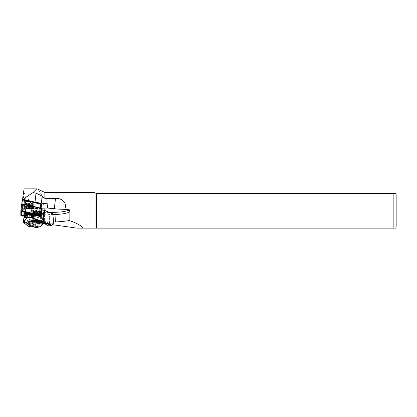 <?xml version="1.0" encoding="UTF-8"?>
<svg xmlns="http://www.w3.org/2000/svg" width="417" height="417" viewBox="0 0 417 417"><rect width="100%" height="100%" fill="white"/><g stroke="black" fill="none" stroke-linecap="round" stroke-linejoin="round"><path stroke-width="0.31" stroke-dasharray="2.08 1.56" d="M31.812 207.875A3.602 0.808 6.2 0 1 28.142 207.895A3.602 0.808 6.2 0 1 25.202 206.962A3.602 0.808 6.2 0 1 25.604 206.431A3.602 0.808 6.2 0 1 30.071 206.545A3.602 0.808 6.2 0 1 32.172 207.713A3.602 0.808 6.2 0 1 31.812 207.875M26.172 207.306A2.851 0.636 -173.8 0 0 25.791 207.577A2.851 0.636 -173.8 0 0 25.854 207.729A2.851 0.636 -173.8 0 0 28.184 208.469A2.851 0.636 -173.8 0 0 31.087 208.453A2.851 0.636 -173.8 0 0 31.374 208.323A2.851 0.636 -173.8 0 0 31.463 208.187A2.851 0.636 -173.8 0 0 29.398 207.343A2.851 0.636 -173.8 0 0 26.172 207.306M41.314 208.547L21.96 208.854L21.898 204.137L23.237 204.101L41.314 208.547M40.908 208.703L22.518 209.162L22.518 204.33L41.017 208.641L38.447 208.151L23.837 208.563L23.837 204.747L38.447 208.151M26.86 214.734A3.602 0.808 -173.8 0 0 31.061 214.802A3.602 0.808 -173.8 0 0 31.53 214.52M30.66 213.864A2.851 0.636 6.2 0 1 30.493 213.921A2.851 0.636 6.2 0 1 27.788 213.963A2.851 0.636 6.2 0 1 25.369 213.296M25.322 213.259A2.851 0.636 6.2 0 1 25.202 213.045A2.851 0.636 6.2 0 1 25.296 212.91A2.851 0.636 6.2 0 1 25.583 212.779A2.851 0.636 6.2 0 1 28.486 212.764A2.851 0.636 6.2 0 1 30.816 213.504A2.851 0.636 6.2 0 1 30.874 213.655A2.851 0.636 6.2 0 1 30.712 213.838M21.632 210.934L40.042 215.146M41.731 208.495A1.199 0.271 6.2 0 1 41.575 208.604A1.199 0.271 6.2 0 1 41.137 208.662L23.388 209.162A1.199 0.271 6.2 0 1 21.595 208.745L21.595 204.106M34.992 215.151L26.266 215.396M36.858 215.683L25.734 215.996M36.607 215.615L25.807 215.917M35.414 215.276L26.146 215.537M21.418 210.945L22.028 210.95M23.837 208.563L22.518 209.162L21.898 208.776M22.518 204.33L23.837 204.747M41.518 204.533A1.501 0.334 6.2 0 1 41.319 204.674A1.501 0.334 6.2 0 1 40.772 204.742L24.426 205.2A1.501 0.334 6.2 0 1 22.184 204.679L22.184 200.41L23.008 199.759L23.008 204.028L24.129 204.288L40.835 203.684M24.504 206.175A4.879 1.089 -173.8 0 0 23.858 206.629A4.879 1.089 -173.8 0 0 27.397 208.078A4.879 1.089 -173.8 0 0 32.912 208.135A4.879 1.089 -173.8 0 0 33.558 207.676A4.879 1.089 -173.8 0 0 30.019 206.233A4.879 1.089 -173.8 0 0 24.504 206.175M24.77 203.699A4.879 1.089 -173.8 0 0 24.123 204.158A4.879 1.089 -173.8 0 0 27.663 205.602A4.879 1.089 -173.8 0 0 33.178 205.659A4.879 1.089 -173.8 0 0 33.824 205.206A4.879 1.089 -173.8 0 0 30.285 203.757A4.879 1.089 -173.8 0 0 24.77 203.699M25.416 203.85A4.128 0.923 -173.8 0 0 24.869 204.236A4.128 0.923 -173.8 0 0 27.866 205.461A4.128 0.923 -173.8 0 0 32.531 205.508A4.128 0.923 -173.8 0 0 33.079 205.122A4.128 0.923 -173.8 0 0 30.087 203.903A4.128 0.923 -173.8 0 0 25.416 203.85M25.651 201.698A4.128 0.923 -173.8 0 0 25.103 202.083A4.128 0.923 -173.8 0 0 28.095 203.308A4.128 0.923 -173.8 0 0 32.761 203.355A4.128 0.923 -173.8 0 0 33.313 202.97A4.128 0.923 -173.8 0 0 30.316 201.75A4.128 0.923 -173.8 0 0 25.651 201.698M40.897 208.573A1.501 0.334 6.2 0 1 40.35 208.641L24.004 209.099A1.501 0.334 -173.8 0 1 21.767 208.578L21.767 204.309A1.501 0.334 -173.8 0 0 21.767 204.309A1.501 0.334 -173.8 0 1 24.004 204.247L40.35 208.052A1.501 0.334 6.2 0 1 41.101 208.432A1.501 0.334 6.2 0 1 40.897 208.573M35.315 210.82A5.854 1.439 -173 0 0 32.396 211.695A5.854 1.439 -173 0 0 35.216 213.301A5.854 1.439 -173 0 0 41.101 213.989A5.854 1.439 -173 0 0 44.02 213.113A5.854 1.439 -173 0 0 41.194 211.508A5.854 1.439 -173 0 0 35.315 210.82M35.226 211.539A5.854 1.439 -173 0 0 32.307 212.415A5.854 1.439 -173 0 0 35.132 214.025A5.854 1.439 -173 0 0 41.012 214.713A5.854 1.439 -173 0 0 43.931 213.838A5.854 1.439 -173 0 0 41.106 212.227A5.854 1.439 -173 0 0 35.226 211.539M35.184 209.991L38.745 210.491L39.933 210.835L40.079 211.263C39.172 211.857 37.321 211.831 34.522 211.179A3.68 0.824 -173.8 0 1 33.532 210.491A3.68 0.824 -173.8 0 1 35.184 209.991C38.296 210.105 39.928 210.528 40.079 211.263L38.823 211.758L35.898 211.706L34.356 211.018L38.343 211.351L39.969 212.258L38.698 212.92L34.204 212.451L35.336 212.076L38.218 212.519L39.844 213.421L38.572 214.083L35.648 214.03L34.079 213.613L33.73 213.144L32.714 221.458L32.093 221.073C31.139 220.067 38.797 220.192 41.121 221.218L42.159 221.901L39.751 222.464C37.05 222.48 34.835 222.193 33.094 221.609L32.682 221.391L33.23 216.605A3.977 0.891 6.2 0 0 34.882 217.106A3.977 0.891 6.2 0 0 40.543 216.903L40.022 221.703A3.977 0.891 6.2 0 1 34.366 221.907A3.977 0.891 6.2 0 1 32.682 221.391M33.73 213.144A4.879 1.199 7 0 1 33.089 212.435A4.879 1.199 7 0 1 36.753 211.721A4.879 1.199 7 0 1 42.133 212.905L42.508 213.108A4.879 1.199 7 0 1 43.149 213.822A4.879 1.199 7 0 1 40.715 214.552A4.879 1.199 7 0 1 34.1 213.348L38.093 213.681L39.719 214.588L38.447 215.245L35.523 215.193L35.158 215.735L35.247 214.896L38.911 215.01L40.517 214.333L38.458 213.144L34.83 212.639L33.266 212.962L33.428 213.181L35.372 213.733L39.042 213.848L40.642 213.17L38.583 211.977L34.955 211.476L33.402 211.867L35.497 212.566L39.167 212.68L40.267 212.446L40.762 211.904L38.708 210.814L35.08 210.314L33.516 210.637L34.522 211.179M32.542 214.489L26.907 214.682M33.986 220.953L33.782 220.348L37.082 220.478A2.252 0.506 6.2 0 1 38.208 220.869A2.252 0.506 6.2 0 1 38.348 221.026A2.252 0.506 6.2 0 1 37.384 221.385A2.252 0.506 6.2 0 1 35.153 221.198L33.986 220.953L33.423 226.155M42.518 224.174A6.755 1.512 6.2 0 1 32.959 224.388A6.755 1.512 6.2 0 1 29.148 222.73M36.274 220.536L30.707 220.692L36.274 220.536A6.005 1.345 6.2 0 1 38.578 220.901A6.005 1.345 6.2 0 1 41.398 222.991A6.005 1.345 6.2 0 1 33.438 222.814A6.005 1.345 6.2 0 1 30.707 220.692M32.573 216.658L32.662 215.959A3.977 0.891 6.2 0 1 32.677 215.933A3.977 0.891 6.2 0 1 38.291 215.839A3.977 0.891 6.2 0 1 40.522 216.783A3.977 0.891 6.2 0 1 40.543 216.903M35.07 216.559A3.68 0.824 6.2 0 1 32.985 215.579A3.68 0.824 6.2 0 1 33.026 215.469A3.68 0.824 6.2 0 1 38.213 215.386A3.68 0.824 6.2 0 1 40.277 216.251A3.68 0.824 6.2 0 1 40.298 216.366A3.68 0.824 6.2 0 1 35.07 216.559M33.23 216.605L32.656 215.98L33.089 212.435M40.407 211.153L40.803 211.68L39.198 212.357L35.534 212.243L33.438 211.544L33.626 211.299L38.619 211.654L40.668 212.743L39.073 213.52L35.409 213.405L33.313 212.706L33.501 212.467L38.494 212.816L40.543 213.905L38.948 214.687L35.283 214.573L33.188 213.869L33.376 213.629L38.364 213.984L40.418 215.068L38.823 215.85L35.158 215.735M25.63 201.917A3.758 0.839 6.2 0 1 29.795 201.755A3.758 0.839 6.2 0 1 32.943 202.928A3.758 0.839 6.2 0 1 32.781 203.136A3.758 0.839 6.2 0 1 28.617 203.303A3.758 0.839 6.2 0 1 25.473 202.125A3.758 0.839 6.2 0 1 25.63 201.917M25.401 204.012A3.758 0.839 6.2 0 1 29.571 203.845A3.758 0.839 6.2 0 1 32.719 205.023A3.758 0.839 6.2 0 1 32.562 205.232A3.758 0.839 6.2 0 1 28.392 205.399A3.758 0.839 6.2 0 1 25.239 204.221A3.758 0.839 6.2 0 1 25.401 204.012M53.626 222L49.92 222.115L49.477 214.625L33.318 215.078L33.761 222.61L30.285 222.808C32.719 219.342 33.683 215.36 33.178 210.866C32.432 205.378 30.014 200.546 25.917 196.376L24.004 192.435L24.087 188.87M44.202 223.564L49.998 223.465L49.92 222.115L33.761 222.61L33.84 223.924L29.19 222.037M52.876 214.526L49.477 214.625L49.435 213.9L52.709 213.812M53.699 223.637L52.714 213.812M96.713 228.13L96.713 193.603L95.91 193.603C94.414 192.107 94.414 192.107 95.91 193.603L95.91 228.13L395.749 228.13M83.285 228.13L95.91 228.13M45.125 224.065L52.599 224.69M44.869 224.038L44.869 192.477M41.601 209.704L35.471 209.787L34.564 215.573L31.723 215.652L31.239 212.785L31.593 209.897L25.88 210.059L25.098 210.684A1.199 0.297 -173 0 0 25.145 210.877L29.998 214.453L33.277 214.359L33.318 215.078L29.008 215.198L29.242 213.024L24.295 211.403A7.506 1.678 -173.8 0 1 22.111 209.986L22.565 204.565L41.142 204.043M29.008 215.198L30.003 222.72M29.643 214.698L24.832 211.164L23.456 222.433L28.413 226.077L29.805 224.122L29.643 214.698L29.998 214.453L30.201 224.336L33.595 224.242L33.939 223.851L42.612 223.606M44.556 224.054L44.556 210.866L42.451 196.266L37.968 189.182M393.148 228.13L393.148 193.603L96.713 193.603M30.285 222.808L42.581 223.887M22.565 200.077L22.565 204.565M47.434 208.041L47.887 203.856M41.236 208.219L22.111 208.755M49.587 212.451L29.242 213.024M40.079 211.263L39.667 211.565M35.247 214.896L35.523 215.193M35.914 220.233L35.283 226.056M38.249 220.723L38.453 221.328L35.153 221.198A2.252 0.506 6.2 0 1 33.881 220.65A2.252 0.506 6.2 0 1 34.069 220.426A2.252 0.506 6.2 0 1 34.846 220.291A2.252 0.506 6.2 0 1 37.082 220.478L38.249 220.723L37.619 226.546M33.782 220.348L33.151 226.165M36.321 221.443L35.81 226.165M38.453 221.328L37.822 227.15M32.052 220.932L32.766 221.938L39.083 222.881L42.388 222.047L41.392 221.531C39.526 220.89 37.155 220.577 34.267 220.593L31.822 221.015M35.117 212.675L41.194 212.503L41.58 209.918M41.184 209.626L41.512 209.902M28.194 221.63L27.147 220.692L29.388 219.769L35.622 219.67L44.583 221.271L50.275 223.767L53.673 223.674M25.145 210.877L24.832 211.164A1.501 0.37 7 0 1 24.723 211.002A1.501 0.37 7 0 1 24.775 210.924L25.479 210.356L24.577 216.032M41.257 212.889L41.194 212.503M31.593 209.897L35.471 209.787M49.435 213.9L33.277 214.359M27.147 220.692L26.928 222.516A9.383 2.304 7 0 1 27.204 222.053C29.242 220.593 33.115 220.484 38.828 221.724L38.838 221.943M30.201 224.336L28.768 226.342L31.812 226.254L33.84 223.924L31.885 226.243M25.161 212.957L31.239 212.785M25.479 210.356L25.88 210.059M49.587 223.408L49.018 213.822M33.376 214.265L33.939 223.851M35.252 209.965L34.564 215.573M31.723 215.652L32.406 210.043M28.768 226.342L28.413 226.077L28.768 226.342M50.275 223.767L48.492 225.785L48.153 225.529L49.988 223.46M29.805 224.122L30.17 224.299M41.137 208.662L40.392 215.584M21.595 208.745L20.85 215.667M23.388 209.162L22.643 216.084M22.32 204.439L21.898 204.137M22.987 204.424L23.237 204.101M40.73 208.557L40.986 208.234M40.35 208.641L40.772 204.742L40.48 203.83M32.484 205.221A3.68 0.824 6.2 0 1 27.929 205.305A3.68 0.824 6.2 0 1 25.479 204.028A3.68 0.824 6.2 0 1 30.034 203.939A3.68 0.824 6.2 0 1 32.484 205.221M32.406 205.279A3.602 0.808 6.2 0 1 28.408 205.44A3.602 0.808 6.2 0 1 25.39 204.309A3.602 0.808 6.2 0 1 25.541 204.111A3.602 0.808 6.2 0 1 29.539 203.955A3.602 0.808 6.2 0 1 32.552 205.081A3.602 0.808 6.2 0 1 32.406 205.279M25.479 204.695A3.602 0.808 6.2 0 1 29.471 204.533A3.602 0.808 6.2 0 1 32.49 205.664A3.602 0.808 6.2 0 1 32.344 205.862A3.602 0.808 6.2 0 1 28.346 206.019A3.602 0.808 6.2 0 1 25.328 204.893A3.602 0.808 6.2 0 1 25.479 204.695M32.406 205.946A3.68 0.824 6.2 0 1 27.85 206.034A3.68 0.824 6.2 0 1 25.401 204.752A3.68 0.824 6.2 0 1 29.956 204.664A3.68 0.824 6.2 0 1 32.406 205.946M24.754 204.643A4.352 0.975 6.2 0 1 30.149 204.538A4.352 0.975 6.2 0 1 33.047 206.055A4.352 0.975 6.2 0 1 27.658 206.16A4.352 0.975 6.2 0 1 24.754 204.643M24.598 204.763A4.504 1.006 6.2 0 1 29.591 204.565A4.504 1.006 6.2 0 1 33.365 205.977A4.504 1.006 6.2 0 1 33.178 206.227A4.504 1.006 6.2 0 1 28.179 206.425A4.504 1.006 6.2 0 1 24.41 205.013A4.504 1.006 6.2 0 1 24.598 204.763M24.394 206.655A4.504 1.006 6.2 0 1 29.388 206.457A4.504 1.006 6.2 0 1 33.162 207.869A4.504 1.006 6.2 0 1 32.969 208.119A4.504 1.006 6.2 0 1 27.975 208.312A4.504 1.006 6.2 0 1 24.207 206.905A4.504 1.006 6.2 0 1 24.394 206.655M24.52 206.827A4.352 0.975 6.2 0 1 29.915 206.723A4.352 0.975 6.2 0 1 32.813 208.239A4.352 0.975 6.2 0 1 27.418 208.344A4.352 0.975 6.2 0 1 24.52 206.827M31.775 208.062A3.263 0.73 6.2 0 1 27.73 208.14A3.263 0.73 6.2 0 1 25.557 207.004A3.263 0.73 6.2 0 1 29.602 206.926A3.263 0.73 6.2 0 1 31.775 208.062M31.139 208.547A2.664 0.594 6.2 0 1 28.184 208.662A2.664 0.594 6.2 0 1 25.953 207.828A2.664 0.594 6.2 0 1 26.068 207.682A2.664 0.594 6.2 0 1 29.023 207.567A2.664 0.594 6.2 0 1 31.254 208.401A2.664 0.594 6.2 0 1 31.139 208.547M25.484 213.066A2.664 0.594 6.2 0 1 28.439 212.946A2.664 0.594 6.2 0 1 30.67 213.78A2.664 0.594 6.2 0 1 30.561 213.926A2.664 0.594 6.2 0 1 27.605 214.046A2.664 0.594 6.2 0 1 25.374 213.212A2.664 0.594 6.2 0 1 25.484 213.066M42.508 213.108L41.497 221.375L41.768 221.682M35.685 220.457L38.651 220.895C43.06 222.11 42.091 222.094 42.643 223.309A6.755 1.512 6.2 0 1 33.037 223.658A6.755 1.512 6.2 0 1 29.211 221.86M30.775 221.083A6.755 1.512 6.2 0 1 38.817 221.51A6.755 1.512 6.2 0 1 42.398 222.84M37.77 220.64A3.977 0.891 6.2 0 1 40.022 221.703L37.905 221.135C34.085 220.697 32.125 220.666 32.026 221.041L32.114 220.848A3.977 0.891 6.2 0 1 37.77 220.64M37.968 221.13A4.577 1.027 6.2 0 1 40.115 222.72A4.577 1.027 6.2 0 1 34.048 222.584A4.577 1.027 6.2 0 1 31.895 220.994A4.577 1.027 6.2 0 1 37.968 221.13M25.917 196.376L24.295 211.403M24.004 192.435L22.111 209.986M44.556 210.866L33.178 210.866M32.161 221.015A3.977 0.891 6.2 0 1 32.114 220.848L32.443 217.81M42.133 212.905L41.121 221.218L41.392 221.531M33.376 213.629L34.1 213.342L33.094 221.609L32.766 221.938M25.098 210.684L24.775 210.924L24.15 216.042M38.828 221.724A9.383 2.304 7 0 1 44.322 223.429L48.19 225.706M44.583 221.271L44.358 223.611M31.854 226.222L31.994 225.983L30.618 225.232M48.466 225.811L51.536 225.696M24.431 217.46L41.408 216.981M24.66 217.205L40.611 216.757M32.39 221.781L32.714 221.458M23.456 222.433L23.696 222.725M24.129 204.288L24.426 205.2L24.004 209.099M23.008 204.028L22.184 204.679L21.767 208.578M21.799 203.976L21.767 204.309L21.799 203.976M25.854 207.729L25.202 206.962M25.296 212.91L24.494 213.52M40.251 215.052L40.621 215.297M25.791 207.577L25.202 213.045M31.463 208.187L30.874 213.655M21.663 210.82L21.231 210.986M30.816 213.504L31.468 214.27M22.346 209.11L21.96 208.854M40.934 208.698L41.351 208.531M31.374 208.323L32.172 207.713M24.123 204.158L23.858 206.629M25.103 202.083L24.869 204.236M32.432 205.232C33.24 206.003 24.29 205.07 25.39 204.309L25.447 204.742C26.115 204.273 28.168 204.382 31.609 205.075L32.49 205.664L32.432 205.232M24.66 204.664C25.531 204.2 27.428 204.168 30.347 204.57C34.642 205.659 32.781 205.602 33.365 205.977L32.912 208.219C31.546 208.766 29.362 208.735 26.354 208.13C24.467 207.53 23.753 207.119 24.207 206.905L24.66 204.664M30.665 213.822L31.384 208.14C30.79 208.651 25.812 207.963 25.88 207.546L25.369 213.254M32.307 212.415L32.396 211.695M43.149 213.822L42.159 221.901M34.069 220.426L36.258 219.53L38.208 220.869M29.471 221.26L31.489 220.468M33.026 215.469L32.677 215.933M33.428 211.476L33.391 211.8M33.303 212.639L33.266 212.962M33.178 213.801L32.985 215.579M40.553 214.01L40.517 214.333M40.803 211.68L40.767 212.008M40.678 212.847L40.642 213.17M40.428 215.172L40.298 216.366M32.943 202.928L32.719 205.023M25.473 202.125L25.239 204.221M34.33 211.289L33.678 210.856M39.542 212.727L40.267 212.446M34.204 212.451L33.553 212.018M39.417 213.89L40.141 213.608M34.079 213.613L33.428 213.181M39.292 215.057L40.016 214.771M33.626 211.299L34.356 211.018M40.282 212.316L39.631 211.883M33.501 212.467L34.225 212.18M40.157 213.478L39.506 213.045M40.032 214.64L39.38 214.213M40.277 216.251L40.522 216.783M24.723 211.002L24.108 216.042M24.384 217.492L41.58 217.007M33.756 224.164L31.958 226.191A0.302 0.302 0 0 1 31.895 226.249M42.081 221.714L42.388 222.047M43.931 213.838L44.02 213.113M28.596 214.604L29.487 214.578M33.313 202.97L33.079 205.122M33.824 205.206L33.558 207.676"/><path stroke-width="0.63" d="M31.53 214.52A3.602 0.808 -173.8 0 0 31.468 214.27A3.602 0.808 -173.8 0 0 28.523 213.337A3.602 0.808 -173.8 0 0 24.858 213.353A3.602 0.808 -173.8 0 0 24.494 213.52A3.602 0.808 -173.8 0 0 26.86 214.734M25.807 215.917L21.147 215.698L21.231 210.986L40.24 215.162L40.621 215.297L40.24 215.511L36.607 215.615M25.734 215.996L22.643 216.084A1.199 0.271 6.2 0 1 20.85 215.667L20.85 211.033A1.199 0.271 6.2 0 1 20.85 211.028A1.199 0.271 6.2 0 1 22.643 210.981L40.392 215.115A1.199 0.271 6.2 0 1 40.986 215.417A1.199 0.271 6.2 0 1 40.824 215.532A1.199 0.271 6.2 0 1 40.392 215.584L36.858 215.683M21.595 204.101L20.85 211.028L21.595 204.106A1.199 0.271 6.2 0 1 21.595 204.101A1.199 0.271 6.2 0 1 23.388 204.059L41.137 208.192A1.199 0.271 6.2 0 1 41.731 208.495L40.986 215.417M26.266 215.396L23.091 215.49L23.091 211.669L37.702 215.078L34.992 215.151M26.146 215.537L21.632 215.49L21.632 210.934M40.214 215.136L35.414 215.276M40.042 215.115L37.702 215.078M21.82 215.641L23.091 215.49M22.028 210.95L23.091 211.669M24.577 216.032L24.431 217.46L26.928 214.661L32.693 214.5M33.391 226.926C30.775 225.769 29.357 224.367 29.148 222.73A6.755 1.512 6.2 0 1 29.133 222.589A6.755 1.512 6.2 0 1 38.739 222.235A6.755 1.512 6.2 0 1 42.565 224.038A6.755 1.512 6.2 0 1 42.518 224.174C41.966 225.727 40.287 226.791 37.478 227.364A3.002 0.672 6.2 0 1 34.204 227.135A3.002 0.672 6.2 0 1 33.391 226.926A3.002 0.672 6.2 0 1 33.042 226.019A3.002 0.672 6.2 0 1 36.774 226.181A3.002 0.672 6.2 0 1 37.478 227.364M36.722 188.87L24.087 188.87L23.003 195.745C22.758 196.84 23.154 197.731 24.191 198.409L32.912 192.649L35.998 193.144L42.138 196.058L44.869 198.403L55.482 198.403C61.763 197.84 67.705 203.011 64.729 209.313L69.54 209.824A32.276 7.219 6.2 0 1 55.216 212.295L49.587 212.451M64.729 209.313A25.52 5.708 6.2 0 1 54.366 208.75L47.408 208.036L47.861 203.845L41.372 203.183A12.76 2.856 6.2 0 1 35.028 202.151L24.801 199.764A1.501 0.334 -173.8 0 0 24.056 199.644A1.501 0.334 -173.8 0 0 22.565 199.821L22.565 200.077M396.15 226.629L396.15 195.104L396.15 226.629A3.002 3.002 0 0 1 395.749 228.13L83.285 228.13C80.637 225.227 75.925 222.699 69.139 220.546C65.933 221.156 61.362 221.62 55.425 221.948L53.532 222.006M396.15 195.104A3.002 3.002 0 0 0 395.749 193.603L393.148 193.603L395.749 193.603M69.139 220.546L69.123 212.097A32.276 7.219 6.2 0 1 54.981 214.468L52.876 214.526M96.713 228.13L96.713 193.603L95.91 193.603C94.414 192.107 94.414 192.107 95.91 193.603L95.91 228.13M76.936 228.13L83.285 228.13L76.936 228.13L52.599 224.69M42.581 223.887L45.125 224.065M94.784 192.477L44.869 192.477L44.869 198.403M69.123 212.097L69.54 209.824M37.968 189.182L36.753 188.87L32.912 192.649M96.713 193.603L393.148 193.603L393.148 228.13M23.003 195.745L22.565 199.821A1.501 0.334 -173.8 0 0 22.565 199.832L22.992 195.849M41.142 204.043L47.861 203.856M22.184 200.4L21.799 203.976L22.184 200.41A1.501 0.334 6.2 0 1 22.184 200.4A1.501 0.334 6.2 0 1 22.237 200.327A1.501 0.334 6.2 0 1 24.426 200.348L40.772 204.153A1.501 0.334 6.2 0 1 41.486 204.45L40.48 203.538L24.129 199.727L23.008 199.759M47.408 208.036L41.236 208.219M41.58 209.918L44.113 210.377A1.501 0.37 7 0 1 44.9 210.595L52.714 213.812L44.697 210.33A1.199 0.297 -173 0 0 44.066 210.152L41.601 209.704M33.36 226.77L33.151 226.165L35.283 226.056L37.619 226.546L37.822 227.15L35.69 227.26L33.36 226.77L33.423 226.155M35.81 226.165L35.69 227.26M26.928 214.661L27.439 214.88L27.126 217.46L23.399 222.188A1.501 0.37 -173 0 0 23.347 222.271A1.501 0.37 -173 0 0 23.388 222.365A1.501 0.37 -173 0 0 23.456 222.433M28.83 214.599L29.195 214.588L28.83 214.599M53.673 223.674L51.692 225.42L43.524 221.865A1.501 0.37 -173 0 0 42.737 221.646L31.442 217.34L32.114 218.086L42.623 221.995A1.199 0.297 7 0 1 43.253 222.172L51.421 225.727L53.673 223.674M52.829 214.046L53.772 223.449M32.755 214.515L41.408 216.981L41.903 216.72L41.257 212.889M41.408 216.981L41.903 216.72L40.611 216.757M38.838 221.943L38.875 221.953C32.938 220.65 28.94 220.765 26.881 222.287A9.685 2.377 -173 0 0 27.866 224.179L31.697 226.28L28.653 226.368L23.696 222.725A1.199 0.297 7 0 1 23.644 222.673A1.199 0.297 7 0 1 23.654 222.532L27.126 217.46L31.442 217.34L31.755 214.76M29.19 222.037L28.194 221.63M44.202 223.564L42.612 223.606M28.419 221.724L28.158 223.882A9.383 2.304 7 0 1 26.928 222.516L27.11 222.225A0.302 0.287 -131.1 0 1 26.881 222.287L23.847 222.376L23.592 222.032M51.421 225.727L51.692 225.42L51.421 225.727L48.377 225.811L44.541 223.71A9.685 2.377 -173 0 0 38.875 221.953L41.909 221.865L42.023 221.516M26.542 217.94L32.062 218.055L32.224 217.778M26.923 214.666L26.704 218.237M32.114 218.086L32.703 214.5M41.486 204.45A1.501 0.334 6.2 0 1 41.518 204.533L40.392 215.115M23.388 204.059L22.643 210.981M22.294 215.641L22.492 216.011M21.632 215.49L21.147 215.698M40.042 215.146L40.24 215.511M21.418 210.945L21.147 211.065M25.995 213.744A2.064 0.464 6.2 0 1 28.554 213.692A2.064 0.464 6.2 0 1 29.925 214.411A2.064 0.464 6.2 0 1 27.371 214.463A2.064 0.464 6.2 0 1 25.995 213.744M29.133 222.589L29.211 221.86A6.755 1.512 6.2 0 1 30.775 221.083M24.994 197.971L24.801 199.764M55.425 221.948L54.981 214.468L55.216 212.295M35.998 193.144L35.028 202.151M42.138 196.058L41.372 203.183M55.482 198.403L54.366 208.75M42.398 222.84A6.755 1.512 6.2 0 1 42.643 223.309L42.565 224.038M24.15 216.042L23.399 222.188L23.654 222.532M44.697 210.33L43.253 222.172M44.066 210.152L42.623 221.995M30.618 225.232L28.158 223.882L27.866 224.179M44.358 223.611L48.466 225.811M27.11 222.225C29.779 220.108 36.54 221.432 38.854 221.959L44.541 223.71M51.468 225.738L48.419 225.821A0.302 0.302 0 0 1 48.268 225.785L48.19 225.706M40.48 203.538L40.772 204.153L40.355 208.01M24.129 199.727L24.426 200.348L24.009 204.2M30.67 213.78L29.487 214.578M29.211 221.86L29.471 221.26M44.869 192.477L37.89 189.146M42.612 222.913L42.643 223.309M26.975 214.646L32.542 214.489M24.108 216.042L23.347 222.271M31.895 226.249A0.302 0.302 0 0 1 31.744 226.29L28.695 226.379M23.644 222.673L23.388 222.365M25.369 213.254L25.906 214.046L28.596 214.604M23.034 199.717L22.237 200.327"/></g></svg>
